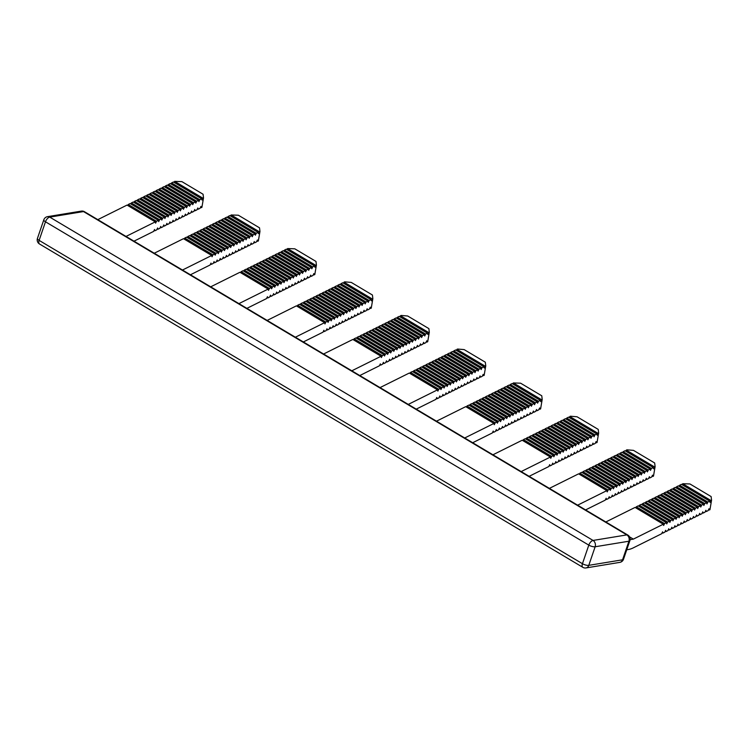 <?xml version="1.0" encoding="UTF-8"?>
<svg xmlns="http://www.w3.org/2000/svg" width="749" height="749" viewBox="0 0 749 749"><rect width="100%" height="100%" fill="white"/><g stroke="black" fill="none" stroke-linecap="round" stroke-linejoin="round"><path stroke-width="1.12" d="M227.527 217.575L228.024 216.517L229.877 215.59L258.105 232.387L256.242 233.314L255.362 235.205L255.006 233.922L253.153 234.849L252.263 236.74L251.917 235.467L250.063 236.394L249.174 238.285L248.827 237.002L246.964 237.929L246.084 239.82L245.728 238.547L243.874 239.465L242.985 241.356L242.639 240.083L240.785 241.009L239.895 242.901L239.549 241.627L237.686 242.545L236.806 244.436L236.45 243.163L234.596 244.09L233.707 245.981L233.36 244.698L231.507 245.625L230.617 247.516L230.271 246.243L228.408 247.161L227.527 249.052L227.172 247.779L225.318 248.705L224.428 250.597L224.082 249.323L222.228 250.241L221.339 252.132L220.992 250.859L219.129 251.786L218.249 253.677L217.893 252.394L216.04 253.321L215.15 255.212L214.804 253.939L212.95 254.857L212.061 256.757L211.714 255.475L182.475 270.033M228.024 216.517L256.242 233.314M224.438 219.111L224.925 218.053L253.153 234.849M221.339 220.646L221.835 219.597L223.689 218.671L251.917 235.467M221.835 219.597L250.063 236.394M218.249 222.191L218.745 221.133L220.599 220.206L248.827 237.002M218.745 221.133L246.964 237.929M215.16 223.726L215.646 222.668L217.51 221.751L245.728 238.547M215.646 222.668L243.874 239.465M212.061 225.271L212.557 224.213L214.411 223.286L242.639 240.083M212.557 224.213L240.785 241.009M208.971 226.807L209.467 225.749L211.321 224.831L239.549 241.627M209.467 225.749L237.686 242.545M205.881 228.351L206.368 227.293L208.231 226.367L236.45 243.163M206.368 227.293L234.596 244.09M202.782 229.887L203.279 228.829L205.132 227.902L233.36 244.698M203.279 228.829L231.507 245.625M199.693 231.422L200.189 230.364L202.043 229.447L230.271 246.243M200.189 230.364L228.408 247.161M196.603 232.967L197.09 231.909L198.953 230.982L227.172 247.779M197.09 231.909L225.318 248.705M193.504 234.503L194 233.445L195.854 232.527L224.082 249.323M194 233.445L222.228 250.241M190.415 236.047L190.911 234.989L192.765 234.062L220.992 250.859M190.911 234.989L219.129 251.786M187.325 237.583L187.812 236.525L189.675 235.598L217.893 252.394M187.812 236.525L216.04 253.321M184.226 239.118L184.722 238.06L186.576 237.143L214.804 253.939M213.69 262.384L214.439 262.824L216.292 261.907L217.182 260.006L217.528 261.289L219.382 260.362L220.272 258.471L220.618 259.744L222.481 258.826L223.361 256.935L223.717 258.208L225.571 257.281L226.46 255.39L226.807 256.673L228.66 255.746L229.55 253.855L229.896 255.128L231.759 254.201L232.639 252.31L232.995 253.593L234.849 252.666L235.738 250.775L236.085 252.048L237.939 251.13L238.828 249.239L239.174 250.512L241.038 249.586L241.918 247.694L242.273 248.968L244.127 248.05L245.017 246.159L245.363 247.432L247.217 246.505L248.106 244.614L248.453 245.897L250.316 244.97L251.196 243.079L251.552 244.352L253.405 243.434L254.295 241.543L254.641 242.816L256.495 241.89L257.384 239.998L257.731 241.272L258.349 240.972L259.959 231.46L258.452 233.66L258.105 232.387M210.6 263.92L211.34 264.369L213.203 263.442L214.083 261.551L214.439 262.824M230.617 216.03L231.113 214.972L259.341 231.769M283.974 251.168L284.47 250.11L286.324 249.183L314.552 265.979L312.698 266.906L311.809 268.797L311.462 267.515L309.599 268.442L308.719 270.333L308.363 269.06L306.51 269.986L305.62 271.878L305.274 270.595L303.42 271.522L302.53 273.413L302.184 272.14L300.321 273.057L299.441 274.949L299.085 273.675L297.231 274.602L296.342 276.493L295.995 275.22L294.142 276.138L293.252 278.029L292.906 276.756L291.043 277.682L290.163 279.574L289.807 278.291L287.953 279.218L287.064 281.109L286.717 279.836L284.863 280.753L283.974 282.645L283.628 281.371L281.764 282.298L280.884 284.189L280.529 282.916L278.675 283.834L277.785 285.725L277.439 284.451L275.585 285.378L274.696 287.27L274.349 285.987L272.486 286.914L271.606 288.805L271.25 287.532L269.397 288.449L268.507 290.35L268.161 289.067L238.922 303.626M284.47 250.11L312.698 266.906M280.884 252.703L281.381 251.645L309.599 268.442M277.785 254.239L278.282 253.19L280.145 252.263L308.363 269.06M278.282 253.19L306.51 269.986M274.696 255.784L275.192 254.726L277.046 253.799L305.274 270.595M275.192 254.726L303.42 271.522M271.606 257.319L272.102 256.261L273.956 255.343L302.184 272.14M272.102 256.261L300.321 273.057M268.507 258.864L269.003 257.806L270.866 256.879L299.085 273.675M269.003 257.806L297.231 274.602M265.418 260.399L265.914 259.341L267.767 258.424L295.995 275.22M265.914 259.341L294.142 276.138M262.328 261.944L262.824 260.886L264.678 259.959L292.906 276.756M262.824 260.886L291.043 277.682M259.229 263.479L259.725 262.422L261.588 261.495L289.807 278.291M259.725 262.422L287.953 279.218M256.139 265.015L256.635 263.957L258.489 263.039L286.717 279.836M256.635 263.957L284.863 280.753M253.05 266.56L253.546 265.502L255.4 264.575L283.628 281.371M253.546 265.502L281.764 282.298M249.951 268.095L250.447 267.037L252.31 266.12L280.529 282.916M250.447 267.037L278.675 283.834M246.861 269.64L247.357 268.582L249.211 267.655L277.439 284.451M247.357 268.582L275.585 285.378M243.771 271.175L244.268 270.117L246.121 269.191L274.349 285.987M244.268 270.117L272.486 286.914M240.672 272.711L241.169 271.653L243.032 270.735L271.25 287.532M270.146 295.977L270.885 296.417L272.739 295.499L273.628 293.599L273.975 294.881L275.838 293.954L276.718 292.063L277.074 293.336L278.928 292.419L279.808 290.528L280.163 291.801L282.017 290.874L282.907 288.983L283.253 290.266L285.116 289.339L285.996 287.447L286.352 288.721L288.206 287.794L289.086 285.903L289.442 287.185L291.295 286.258L292.185 284.367L292.531 285.641L294.394 284.723L295.275 282.832L295.63 284.105L297.484 283.178L298.364 281.287L298.72 282.56L300.574 281.643L301.463 279.752L301.81 281.025L303.673 280.098L304.553 278.207L304.909 279.489L306.762 278.562L307.652 276.671L307.998 277.945L309.852 277.027L310.741 275.136L311.088 276.409L312.951 275.482L313.831 273.591L314.187 274.864L314.805 274.565L316.406 265.052L314.898 267.253L314.552 265.979M267.047 297.512L267.796 297.962L269.649 297.035L270.529 295.143L270.885 296.417M287.064 249.623L287.56 248.565L315.788 265.361M340.421 284.76L340.917 283.702L342.78 282.776L370.998 299.572L369.145 300.499L368.255 302.39L367.909 301.107L366.055 302.034L365.166 303.925L364.81 302.652L362.956 303.579L362.076 305.47L361.72 304.188L359.866 305.115L358.977 307.006L358.631 305.732L356.777 306.65L355.887 308.541L355.532 307.268L353.678 308.195L352.798 310.086L352.442 308.813L350.588 309.73L349.699 311.621L349.352 310.348L347.499 311.275L346.609 313.166L346.253 311.884L344.4 312.81L343.519 314.702L343.164 313.428L341.31 314.346L340.421 316.237L340.074 314.964L338.22 315.891L337.331 317.782L336.975 316.509L335.121 317.426L334.241 319.317L333.885 318.044L332.032 318.971L331.142 320.862L330.796 319.58L328.942 320.506L328.053 322.398L327.697 321.124L325.843 322.042L324.963 323.942L324.607 322.66L295.368 337.219M340.917 283.702L369.145 300.499M337.331 286.296L337.827 285.238L366.055 302.034M334.241 287.831L334.737 286.783L336.591 285.856L364.81 302.652M334.737 286.783L362.956 303.579M331.142 289.376L331.638 288.318L333.502 287.391L361.72 304.188M331.638 288.318L359.866 305.115M328.053 290.912L328.549 289.854L330.403 288.936L358.631 305.732M328.549 289.854L356.777 306.65M324.963 292.456L325.459 291.398L327.313 290.472L355.532 307.268M325.459 291.398L353.678 308.195M321.864 293.992L322.36 292.934L324.214 292.016L352.442 308.813M322.36 292.934L350.588 309.73M318.774 295.537L319.271 294.479L321.124 293.552L349.352 310.348M319.271 294.479L347.499 311.275M315.685 297.072L316.181 296.014L318.035 295.087L346.253 311.884M316.181 296.014L344.4 312.81M312.586 298.608L313.082 297.55L314.936 296.632L343.164 313.428M313.082 297.55L341.31 314.346M309.496 300.152L309.992 299.094L311.846 298.168L340.074 314.964M309.992 299.094L338.22 315.891M306.407 301.688L306.903 300.63L308.757 299.712L336.975 316.509M306.903 300.63L335.121 317.426M303.308 303.233L303.804 302.175L305.658 301.248L333.885 318.044M303.804 302.175L332.032 318.971M300.218 304.768L300.714 303.71L302.568 302.783L330.796 319.58M300.714 303.71L328.942 320.506M297.128 306.304L297.625 305.246L299.478 304.328L327.697 321.124M326.592 329.569L327.332 330.009L329.186 329.083L330.075 327.191L330.431 328.474L332.284 327.547L333.165 325.656L333.52 326.929L335.374 326.012L336.264 324.12L336.61 325.394L338.464 324.467L339.353 322.576L339.709 323.849L341.563 322.931L342.443 321.04L342.799 322.313L344.652 321.387L345.542 319.495L345.888 320.778L347.742 319.851L348.631 317.96L348.987 319.233L350.841 318.316L351.721 316.424L352.077 317.698L353.931 316.771L354.82 314.88L355.166 316.153L357.02 315.235L357.91 313.344L358.265 314.617L360.119 313.691L360.999 311.799L361.355 313.082L363.209 312.155L364.098 310.264L364.445 311.537L366.298 310.62L367.188 308.719L367.544 310.002L369.397 309.075L370.278 307.184L370.633 308.457L371.251 308.157L372.852 298.645L371.354 300.845L370.998 299.572M323.502 331.105L324.242 331.554L326.096 330.627L326.985 328.736L327.332 330.009M357.516 314.177L358.265 314.617M287.56 248.565L294.806 248.818L315.975 261.42L316.406 265.052M231.113 214.972L238.351 215.225L259.519 227.827L259.959 231.46M396.876 318.353L397.373 317.295L399.226 316.368L427.445 333.165L425.591 334.091L424.711 335.983L424.355 334.7L422.502 335.627L421.612 337.518L421.266 336.245L419.412 337.162L418.522 339.063L418.167 337.78L416.313 338.707L415.433 340.598L415.077 339.325L413.223 340.243L412.334 342.134L411.987 340.861L410.134 341.787L409.244 343.679L408.888 342.396L407.035 343.323L406.155 345.214L405.799 343.941L403.945 344.868L403.056 346.759L402.709 345.476L400.855 346.403L399.966 348.294L399.61 347.021L397.756 347.939L396.876 349.83L396.521 348.557L394.667 349.483L393.777 351.375L393.431 350.101L391.577 351.019L390.688 352.91L390.332 351.637L388.478 352.564L387.598 354.455L387.242 353.172L385.389 354.099L384.499 355.99L384.153 354.717L382.299 355.635L381.41 357.526L381.054 356.252L351.815 370.802M397.373 317.295L425.591 334.091M343.519 283.216L344.634 281.849L351.253 282.41L372.422 295.012L372.852 298.645M344.016 282.158L372.234 298.954M393.777 319.889L394.274 318.831L422.502 335.627M390.688 321.424L391.184 320.366L393.038 319.449L421.266 336.245M391.184 320.366L419.412 337.162M387.598 322.969L388.094 321.911L389.948 320.984L418.167 337.78M388.094 321.911L416.313 338.707M384.499 324.504L384.995 323.446L386.849 322.529L415.077 339.325M384.995 323.446L413.223 340.243M381.41 326.049L381.906 324.991L383.76 324.064L411.987 340.861M381.906 324.991L410.134 341.787M378.32 327.585L378.816 326.527L380.67 325.6L408.888 342.396M378.816 326.527L407.035 343.323M375.221 329.12L375.717 328.071L377.571 327.144L405.799 343.941M375.717 328.071L403.945 344.868M372.131 330.665L372.627 329.607L374.481 328.68L402.709 345.476M372.627 329.607L400.855 346.403M369.042 332.2L369.538 331.142L371.392 330.225L399.61 347.021M369.538 331.142L397.756 347.939M365.943 333.745L366.439 332.687L368.293 331.76L396.521 348.557M366.439 332.687L394.667 349.483M362.853 335.28L363.349 334.223L365.203 333.305L393.431 350.101M363.349 334.223L391.577 351.019M359.763 336.825L360.26 335.767L362.113 334.84L390.332 351.637M360.26 335.767L388.478 352.564M356.664 338.361L357.161 337.303L359.014 336.376L387.242 353.172M357.161 337.303L385.389 354.099M353.575 339.896L354.071 338.838L355.925 337.921L384.153 354.717M383.039 363.162L383.788 363.602L385.641 362.675L386.521 360.784L386.877 362.067L388.731 361.14L389.62 359.248L389.967 360.522L391.821 359.604L392.71 357.713L393.066 358.986L394.92 358.059L395.8 356.168L396.155 357.442L398.009 356.524L398.899 354.633L399.245 355.906L401.099 354.979L401.988 353.088L402.344 354.371L404.198 353.444L405.078 351.553L405.434 352.826L407.287 351.908L408.177 350.017L408.523 351.29L410.377 350.363L411.267 348.472L411.622 349.746L413.476 348.828L414.356 346.937L414.712 348.21L416.566 347.283L417.455 345.392L417.802 346.675L419.655 345.748L420.545 343.857L420.901 345.13L422.754 344.212L423.634 342.312L423.99 343.594L425.844 342.668L426.733 340.776L427.08 342.05L427.698 341.741L429.308 332.238L427.801 334.438L427.445 333.165M379.949 364.697L380.689 365.147L382.542 364.22L383.432 362.329L383.788 363.602M413.972 347.77L414.712 348.21M399.966 316.808L401.08 315.441L407.699 316.003L428.868 328.605L429.308 332.238M400.462 315.75L428.69 332.547M453.323 351.946L453.819 350.888L455.673 349.961L483.901 366.757L482.038 367.684L481.158 369.575L480.802 368.293L478.948 369.22L478.068 371.111L477.712 369.837L475.858 370.755L474.969 372.656L474.623 371.373L472.759 372.3L471.879 374.191L471.524 372.918L469.67 373.835L468.79 375.726L468.434 374.453L466.58 375.38L465.691 377.271L465.344 375.989L463.481 376.916L462.601 378.807L462.245 377.533L460.392 378.46L459.512 380.352L459.156 379.069L457.302 379.996L456.413 381.887L456.066 380.614L454.203 381.531L453.323 383.422L452.967 382.149L451.113 383.076L450.233 384.967L449.877 383.694L448.024 384.612L447.134 386.503L446.788 385.229L444.925 386.156L444.045 388.048L443.689 386.765L441.835 387.692L440.955 389.583L440.599 388.31L438.745 389.227L437.856 391.118L437.51 389.845L408.271 404.394M453.819 350.888L482.038 367.684M450.233 353.481L450.729 352.423L478.948 369.22M447.134 355.017L447.63 353.959L449.484 353.041L477.712 369.837M447.63 353.959L475.858 370.755M444.045 356.561L444.541 355.503L446.395 354.577L474.623 371.373M444.541 355.503L472.759 372.3M440.955 358.097L441.451 357.039L443.305 356.121L471.524 372.918M441.451 357.039L469.67 373.835M437.856 359.642L438.352 358.584L440.206 357.657L468.434 374.453M438.352 358.584L466.58 375.38M434.766 361.177L435.263 360.119L437.116 359.192L465.344 375.989M435.263 360.119L463.481 376.916M431.677 362.713L432.173 361.664L434.027 360.737L462.245 377.533M432.173 361.664L460.392 378.46M428.578 364.257L429.074 363.199L430.928 362.273L459.156 379.069M429.074 363.199L457.302 379.996M425.488 365.793L425.984 364.735L427.838 363.817L456.066 380.614M425.984 364.735L454.203 381.531M422.399 367.338L422.895 366.28L424.749 365.353L452.967 382.149M422.895 366.28L451.113 383.076M419.3 368.873L419.796 367.815L421.65 366.898L449.877 383.694M419.796 367.815L448.024 384.612M416.21 370.418L416.706 369.36L418.56 368.433L446.788 385.229M416.706 369.36L444.925 386.156M413.12 371.953L413.607 370.895L415.47 369.969L443.689 386.765M413.607 370.895L441.835 387.692M410.021 373.489L410.518 372.431L412.371 371.513L440.599 388.31M436.395 398.29L437.135 398.74L438.998 397.813L439.878 395.921L440.234 397.195L442.088 396.268L442.977 394.377L443.324 395.659L445.178 394.732L446.067 392.841L446.413 394.114L448.276 393.197L449.157 391.306L449.512 392.579L451.366 391.652L452.256 389.761L452.602 391.034L454.456 390.117L455.345 388.225L455.692 389.499L457.555 388.572L458.435 386.681L458.791 387.963L460.644 387.036L461.534 385.145L461.88 386.418L463.734 385.501L464.623 383.61L464.97 384.883L466.833 383.956L467.713 382.065L468.069 383.338L469.923 382.421L470.812 380.529L471.158 381.803L473.012 380.876L473.902 378.985L474.257 380.267L476.111 379.34L476.991 377.449L477.347 378.722L479.201 377.805L480.09 375.904L480.437 377.187L482.29 376.26L483.18 374.369L483.536 375.642L484.154 375.333L485.755 365.83L484.247 368.031L483.901 366.757M439.494 396.755L440.234 397.195M470.419 381.363L471.158 381.803M456.413 350.401L457.527 349.034L464.146 349.596L485.315 362.198L485.755 365.83M456.909 349.343L485.137 366.139M506.68 387.074L507.176 386.016L509.03 385.089L537.258 401.885L537.604 403.168L538.494 401.277L540.347 400.35L540.694 401.623L542.201 399.423L541.77 395.79L520.602 383.188L513.355 382.936L541.583 399.732M507.176 386.016L535.395 402.812L537.258 401.885M503.59 388.609L504.077 387.551L505.94 386.634L534.159 403.43L534.514 404.703L535.395 402.812M504.077 387.551L532.305 404.348L534.159 403.43M500.491 390.154L500.987 389.096L502.841 388.169L531.069 404.966L531.416 406.239L532.305 404.348M500.987 389.096L529.215 405.892L531.069 404.966M497.402 391.69L497.898 390.632L499.752 389.714L527.979 406.51L528.326 407.784L529.215 405.892M497.898 390.632L526.116 407.428L527.979 406.51M494.312 393.234L494.799 392.176L496.662 391.25L524.88 408.046L525.236 409.319L526.116 407.428M494.799 392.176L523.027 408.973L524.88 408.046M491.213 394.77L491.709 393.712L493.563 392.785L521.791 409.581L522.137 410.864L523.027 408.973M491.709 393.712L519.937 410.508L521.791 409.581M488.123 396.305L488.62 395.247L490.473 394.33L518.701 411.126L519.048 412.399L519.937 410.508M488.62 395.247L516.838 412.044L518.701 411.126M485.034 397.85L485.521 396.792L487.384 395.865L515.602 412.662L515.958 413.944L516.838 412.044M485.521 396.792L513.748 413.588L515.602 412.662M481.935 399.386L482.431 398.328L484.285 397.41L512.513 414.206L512.859 415.48L513.748 413.588M482.431 398.328L510.659 415.124L512.513 414.206M478.845 400.93L479.341 399.872L481.195 398.945L509.423 415.742L509.769 417.015L510.659 415.124M479.341 399.872L507.56 416.669L509.423 415.742M475.755 402.466L476.242 401.408L478.105 400.481L506.324 417.277L506.68 418.56L507.56 416.669M476.242 401.408L504.47 418.204L506.324 417.277M472.656 404.001L473.153 402.953L475.006 402.026L503.234 418.822L503.581 420.095L504.47 418.204M473.153 402.953L501.381 419.749L503.234 418.822M469.567 405.546L470.063 404.488L471.917 403.561L500.145 420.358L500.491 421.64L501.381 419.749M470.063 404.488L498.282 421.284L500.145 420.358M466.477 407.082L466.964 406.024L468.827 405.106L497.046 421.902L497.402 423.176L498.282 421.284M495.941 430.347L496.681 430.787L496.334 429.514L495.445 431.405L493.591 432.323L493.235 431.049L492.355 432.941L472.685 442.734M492.842 431.883L493.591 432.323M499.031 428.803L499.77 429.252L499.424 427.969L498.534 429.86L496.681 430.787M526.865 414.955L527.605 415.395L527.259 414.122L526.369 416.013L524.515 416.931L524.169 415.658L523.279 417.549L521.426 418.476L521.07 417.193L520.19 419.094L518.327 420.011L517.98 418.738L517.091 420.629L515.237 421.556L514.891 420.273L514.001 422.164L512.147 423.091L511.792 421.818L510.912 423.709L509.048 424.627L508.702 423.354L507.813 425.245L505.959 426.172L505.612 424.898L504.723 426.79L502.869 427.707L502.513 426.434L501.633 428.325L499.77 429.252M529.964 413.411L530.704 413.86L530.348 412.577L529.468 414.469L527.605 415.395M512.868 383.994L513.355 382.936M509.769 385.538L510.266 384.48L512.119 383.554L540.347 400.35M199.796 199.721L171.568 182.925L173.431 181.998L201.65 198.794L199.796 199.721L198.916 201.612L198.56 200.339L196.706 201.256L195.817 203.148L195.47 201.874L193.607 202.801L192.727 204.692L192.371 203.41L190.518 204.337L189.628 206.228L189.282 204.954L187.428 205.872L186.538 207.763L186.192 206.49L184.329 207.417L183.449 209.308L183.093 208.035L181.239 208.952L180.35 210.844L180.003 209.57L178.15 210.497L177.26 212.388L176.914 211.106L175.051 212.033L174.171 213.924L173.815 212.65L171.961 213.568L171.072 215.469L170.725 214.186L168.871 215.113L167.982 217.004L167.636 215.731L165.772 216.648L164.892 218.539L164.537 217.266L162.683 218.193L161.793 220.084L161.447 218.802L159.593 219.729L158.704 221.62L158.357 220.346L156.494 221.273L155.614 223.165L155.258 221.882L126.019 236.441M198.56 200.339L170.332 183.542L168.478 184.46L196.706 201.256M168.478 184.46L167.982 185.518M595.689 442.387L597.047 442.519L598.648 433.016L598.217 429.383L577.048 416.781L570.429 416.219L569.811 416.528L598.03 433.325L597.15 435.216L596.794 433.943L568.575 417.146L566.712 418.073L594.94 434.869L594.051 436.761L593.704 435.478L565.476 418.682L563.623 419.609L591.85 436.405L590.961 438.296L590.615 437.023L588.751 437.94L587.871 439.832L587.516 438.558L585.662 439.485L584.772 441.376L584.426 440.103L582.572 441.021L581.683 442.912L581.336 441.638L579.473 442.565L578.593 444.457L578.237 443.174L576.384 444.101L575.494 445.992L575.148 444.719L573.294 445.636L572.405 447.537L572.058 446.254L570.195 447.181L569.315 449.072L568.959 447.799L567.105 448.717L566.216 450.608L565.87 449.334L564.016 450.261L563.126 452.153L562.78 450.87L560.917 451.797L560.037 453.688L559.681 452.415L557.827 453.342L556.938 455.233L556.591 453.95L554.737 454.877L553.848 456.768L553.502 455.495L551.639 456.413L550.758 458.304L550.403 457.03L521.164 471.58M563.623 419.609L563.126 420.666M193.607 202.801L165.389 186.005L167.242 185.078L195.47 201.874M588.751 437.94L560.533 421.144L562.387 420.226L590.615 437.023M165.389 186.005L164.892 187.063M560.533 421.144L560.037 422.202M190.518 204.337L162.29 187.54L164.153 186.613L192.371 203.41M585.662 439.485L557.434 422.689L559.297 421.762L587.516 438.558M162.29 187.54L161.803 188.598M557.434 422.689L556.947 423.747M187.428 205.872L159.2 189.076L161.054 188.158L189.282 204.954M582.572 441.021L554.344 424.224L556.198 423.307L584.426 440.103M159.2 189.076L158.704 190.134M554.344 424.224L553.848 425.282M184.329 207.417L156.11 190.62L157.964 189.694L186.192 206.49M579.473 442.565L551.255 425.769L553.108 424.842L581.336 441.638M156.11 190.62L155.614 191.678M551.255 425.769L550.758 426.827M181.239 208.952L153.011 192.156L154.874 191.238L183.093 208.035M576.384 444.101L548.156 427.305L550.019 426.378L578.237 443.174M153.011 192.156L152.524 193.214M548.156 427.305L547.669 428.362M178.15 210.497L149.922 193.701L151.775 192.774L180.003 209.57M573.294 445.636L545.066 428.84L546.92 427.922L575.148 444.719M149.922 193.701L149.425 194.759M545.066 428.84L544.57 429.898M175.051 212.033L146.832 195.236L148.686 194.309L176.914 211.106M570.195 447.181L541.976 430.385L543.83 429.458L572.058 446.254M146.832 195.236L146.336 196.294M541.976 430.385L541.48 431.443M171.961 213.568L143.733 196.772L145.596 195.854L173.815 212.65M567.105 448.717L538.877 431.92L540.741 431.003L568.959 447.799M143.733 196.772L143.246 197.83M538.877 431.92L538.391 432.978M168.871 215.113L140.643 198.316L142.497 197.39L170.725 214.186M564.016 450.261L535.788 433.465L537.642 432.538L565.87 449.334M140.643 198.316L140.147 199.374M535.788 433.465L535.292 434.523M165.772 216.648L137.554 199.852L139.408 198.934L167.636 215.731M560.917 451.797L532.698 435L534.552 434.074L562.78 450.87M137.554 199.852L137.058 200.91M532.698 435L532.202 436.058M162.683 218.193L134.455 201.397L136.318 200.47L164.537 217.266M557.827 453.342L529.599 436.545L531.462 435.618L559.681 452.415M134.455 201.397L133.968 202.455M529.599 436.545L529.103 437.594M159.593 219.729L131.365 202.932L133.219 202.005L161.447 218.802M554.737 454.877L526.51 438.081L528.363 437.154L556.591 453.95M131.365 202.932L130.869 203.99M526.51 438.081L526.013 439.139M156.494 221.273L128.276 204.477L130.129 203.55L158.357 220.346M551.639 456.413L523.42 439.616L525.274 438.699L553.502 455.495M529.131 476.327L548.802 466.533L549.691 464.642L550.038 465.915L551.891 464.998L552.781 463.107L553.127 464.38L554.99 463.453L555.87 461.562L556.226 462.845L558.08 461.918L558.969 460.026L559.316 461.3L561.17 460.382L562.059 458.491L562.405 459.764L564.269 458.837L565.149 456.946L565.504 458.219L567.358 457.302L568.248 455.411L568.594 456.684L570.448 455.757L571.337 453.866L571.684 455.149L573.547 454.222L574.427 452.33L574.783 453.604L576.636 452.686L577.526 450.786L577.872 452.068L579.726 451.141L580.615 449.25L580.962 450.524L582.825 449.606L583.705 447.715L584.061 448.988L585.915 448.061L586.804 446.17L587.15 447.453L589.004 446.526L589.894 444.634L590.24 445.908L592.103 444.981L592.983 443.09L593.339 444.372L595.193 443.445L596.082 441.554L596.429 442.828M549.298 465.475L550.038 465.915M552.388 463.94L553.127 464.38M583.312 448.548L584.061 448.988M598.648 433.016L598.03 433.325M569.811 416.528L569.315 417.586M622.672 452.714L623.168 451.666L625.022 450.739L653.25 467.535L651.387 468.462L650.506 470.353L650.151 469.071L648.297 469.998L647.408 471.889L647.061 470.615L645.207 471.533L644.318 473.424L643.971 472.151L642.108 473.078L641.228 474.969L640.872 473.696L639.019 474.613L638.129 476.504L637.783 475.231L635.929 476.158L635.04 478.049L634.693 476.767L632.83 477.693L631.95 479.585L631.594 478.311L629.74 479.229L628.851 481.13L628.505 479.847L626.651 480.774L625.761 482.665L625.415 481.392L623.552 482.309L622.672 484.2L622.316 482.927L620.462 483.854L619.573 485.745L619.226 484.463L617.373 485.389L616.483 487.281L616.127 486.007L614.274 486.925L613.394 488.825L613.038 487.543L611.184 488.47L610.295 490.361L609.948 489.088L608.094 490.005L607.205 491.896L606.849 490.623L577.619 505.172M623.168 451.666L651.387 468.462M619.573 454.259L620.069 453.201L648.297 469.998M616.483 455.795L616.979 454.737L618.833 453.819L647.061 470.615M616.979 454.737L645.207 471.533M613.394 457.339L613.89 456.281L615.744 455.355L643.971 472.151M613.89 456.281L642.108 473.078M610.295 458.875L610.791 457.817L612.654 456.899L640.872 473.696M610.791 457.817L639.019 474.613M607.205 460.42L607.701 459.362L609.555 458.435L637.783 475.231M607.701 459.362L635.929 476.158M604.115 461.955L604.612 460.897L606.465 459.97L634.693 476.767M604.612 460.897L632.83 477.693M601.016 463.491L601.513 462.433L603.376 461.515L631.594 478.311M601.513 462.433L629.74 479.229M597.927 465.035L598.423 463.977L600.277 463.051L628.505 479.847M598.423 463.977L626.651 480.774M594.837 466.571L595.333 465.513L597.187 464.595L625.415 481.392M595.333 465.513L623.552 482.309M591.738 468.116L592.234 467.058L594.097 466.131L622.316 482.927M592.234 467.058L620.462 483.854M588.648 469.651L589.145 468.593L590.998 467.666L619.226 484.463M589.145 468.593L617.373 485.389M585.559 471.187L586.055 470.138L587.909 469.211L616.127 486.007M586.055 470.138L614.274 486.925M582.46 472.731L582.956 471.673L584.819 470.747L613.038 487.543M582.956 471.673L611.184 488.47M579.37 474.267L579.866 473.209L581.72 472.291L609.948 489.088M585.578 509.919L605.248 500.126L606.138 498.235L606.484 499.508L608.347 498.591L609.227 496.699L609.583 497.973L611.437 497.046L612.317 495.155L612.673 496.437L614.526 495.51L615.416 493.619L615.762 494.892L617.625 493.975L618.505 492.074L618.861 493.357L620.715 492.43L621.595 490.539L621.951 491.812L623.805 490.895L624.694 489.003L625.041 490.277L626.904 489.35L627.784 487.459L628.139 488.741L629.993 487.814L630.873 485.923L631.229 487.196L633.083 486.27L633.972 484.378L634.319 485.661L636.182 484.734L637.062 482.843L637.418 484.116L639.271 483.199L640.152 481.307L640.507 482.581L642.361 481.654L643.251 479.763L643.597 481.036L645.46 480.118L646.34 478.227L646.696 479.5L648.55 478.574L649.43 476.682L649.786 477.965L651.639 477.038L652.529 475.147L652.875 476.42L653.493 476.111L655.103 466.608L653.596 468.808L653.25 467.535M605.744 499.068L606.484 499.508M608.834 497.533L609.583 497.973M639.768 482.141L640.507 482.581M625.761 451.179L626.876 449.812L633.495 450.374L654.663 462.976L655.103 466.608M626.258 450.121L654.486 466.917M679.118 486.307L679.615 485.258L681.468 484.331L709.696 501.128L707.842 502.055L706.953 503.946L706.597 502.663L704.743 503.59L703.863 505.481L703.508 504.208L701.654 505.126L700.764 507.017L700.418 505.744L698.564 506.67L697.675 508.562L697.319 507.288L695.465 508.206L694.585 510.097L694.229 508.824L692.376 509.751L691.486 511.642L691.14 510.359L689.286 511.286L688.397 513.177L688.041 511.904L686.187 512.822L685.307 514.713L684.951 513.439L683.097 514.366L682.208 516.258L681.862 514.984L680.008 515.902L679.118 517.793L678.763 516.52L676.909 517.447L676.029 519.338L675.673 518.055L673.819 518.982L672.93 520.873L672.583 519.6L670.73 520.518L669.84 522.418L669.484 521.135L667.631 522.062L666.75 523.954L666.395 522.68L664.541 523.598L663.651 525.489L663.305 524.216L633.354 539.121L630.096 539.654M679.615 485.258L707.842 502.055M676.029 487.852L676.525 486.794L704.743 503.59M672.93 489.387L673.426 488.329L675.28 487.412L703.508 504.208M673.426 488.329L701.654 505.126M669.84 490.932L670.336 489.874L672.19 488.947L700.418 505.744M670.336 489.874L698.564 506.67M666.75 492.468L667.247 491.41L669.1 490.492L697.319 507.288M667.247 491.41L695.465 508.206M663.651 494.012L664.148 492.954L666.001 492.027L694.229 508.824M664.148 492.954L692.376 509.751M660.562 495.548L661.058 494.49L662.912 493.563L691.14 510.359M661.058 494.49L689.286 511.286M657.472 497.083L657.968 496.025L659.822 495.108L688.041 511.904M657.968 496.025L686.187 512.822M654.373 498.628L654.869 497.57L656.723 496.643L684.951 513.439M654.869 497.57L683.097 514.366M651.284 500.163L651.78 499.106L653.634 498.188L681.862 514.984M651.78 499.106L680.008 515.902M648.194 501.708L648.69 500.65L650.544 499.723L678.763 516.52M648.69 500.65L676.909 517.447M645.095 503.244L645.591 502.186L647.445 501.259L675.673 518.055M645.591 502.186L673.819 518.982M642.005 504.779L642.502 503.721L644.355 502.804L672.583 519.6M642.502 503.721L670.73 520.518M638.916 506.324L639.412 505.266L641.266 504.339L669.484 521.135M639.412 505.266L667.631 522.062M635.817 507.859L636.313 506.801L638.167 505.884L666.395 522.68M636.313 506.801L664.541 523.598M662.191 532.661L662.94 533.101L664.794 532.183L665.674 530.292L666.03 531.565L667.883 530.638L668.773 528.747L669.119 530.03L670.973 529.103L671.862 527.212L672.218 528.485L674.072 527.568L674.952 525.667L675.308 526.95L677.162 526.023L678.051 524.131L678.397 525.405L680.251 524.487L681.141 522.596L681.496 523.869L683.35 522.942L684.23 521.051L684.586 522.334L686.44 521.407L687.329 519.516L687.676 520.789L689.529 519.862L690.419 517.971L690.775 519.254L692.628 518.327L693.508 516.436L693.864 517.709L695.718 516.791L696.607 514.9L696.954 516.173L698.808 515.246L699.697 513.355L700.053 514.629L701.907 513.711L702.787 511.82L703.142 513.093L704.996 512.166L705.886 510.275L706.232 511.558L708.086 510.631L708.975 508.74L709.331 510.013L709.949 509.704L711.55 500.201L711.119 496.568L689.951 483.966L682.704 483.714L710.932 500.51L710.043 502.401L709.696 501.128M626.754 549.775L628.551 549.476A28.434 14.203 120.8 0 0 633.214 547.894L661.695 533.719L662.584 531.827L662.94 533.101M665.29 531.125L666.03 531.565M686.936 520.349L687.676 520.789M690.026 518.814L690.775 519.254M696.214 515.733L696.954 516.173M705.492 511.108L706.232 511.558M682.208 484.772L682.704 483.714M133.987 241.178L153.657 231.385L154.547 229.494L154.893 230.776L156.747 229.849L157.636 227.958L157.983 229.231L159.846 228.314L160.726 226.423L161.082 227.696L162.936 226.769L163.825 224.878L164.171 226.151L166.025 225.234L166.915 223.342L167.261 224.616L169.124 223.689L170.004 221.798L170.36 223.08L172.214 222.153L173.103 220.262L173.45 221.535L175.303 220.618L176.193 218.717L176.539 220L178.402 219.073L179.283 217.182L179.638 218.455L181.492 217.538L182.382 215.646L182.728 216.92L184.582 215.993L185.471 214.102L185.818 215.384L187.681 214.457L188.561 212.566L188.917 213.84L190.77 212.913L191.66 211.021L192.006 212.304L193.86 211.377L194.749 209.486L195.096 210.759L196.959 209.842L197.839 207.95L198.195 209.224L200.049 208.297L200.938 206.406L201.284 207.679L201.902 207.379L203.513 197.867L203.073 194.234L181.904 181.632L174.667 181.38L202.885 198.176L202.005 200.067L201.65 198.794M539.243 408.795L540.6 408.926L542.201 399.423M436.489 421.191L465.728 406.641L493.956 423.438L494.303 424.711L495.192 422.82L497.046 421.902M380.043 387.598L409.282 373.049L437.51 389.845M450.729 352.423L452.583 351.496L480.802 368.293M323.596 354.005L352.835 339.456L381.054 356.252M394.274 318.831L396.127 317.904L424.355 334.7M267.15 320.422L296.379 305.864L324.607 322.66M337.827 285.238L339.681 284.311L367.909 301.107M210.694 286.83L239.933 272.271L268.161 289.067M281.381 251.645L283.234 250.718L311.462 267.515M154.247 253.237L183.486 238.678L211.714 255.475M224.925 218.053L226.788 217.135L255.006 233.922M203.513 197.867L202.885 198.176M510.266 384.48L538.494 401.277M596.794 433.943L594.94 434.869M566.712 418.073L566.225 419.131M593.704 435.478L591.85 436.405M620.069 453.201L621.932 452.274L650.151 469.071M676.525 486.794L678.379 485.867L706.597 502.663M171.568 182.925L171.081 183.982M256.991 240.832L257.731 241.272M313.438 274.424L314.187 274.864M369.894 308.017L370.633 308.457M426.34 341.61L427.08 342.05M482.787 375.202L483.536 375.642M652.136 475.98L652.875 476.42M708.582 509.573L709.331 510.013M711.55 500.201L710.932 500.51M216.789 260.849L217.528 261.289M273.235 294.441L273.975 294.881M329.682 328.034L330.431 328.474M386.138 361.627L386.877 362.067M442.584 395.219L443.324 395.659M555.477 462.395L556.226 462.845M611.933 495.988L612.673 496.437M668.38 529.58L669.119 530.03M219.878 259.304L220.618 259.744M276.325 292.896L277.074 293.336M332.781 326.489L333.52 326.929M389.227 360.082L389.967 360.522M445.674 393.674L446.413 394.114M502.13 427.267L502.869 427.707M558.576 460.86L559.316 461.3M615.023 494.452L615.762 494.892M671.469 528.045L672.218 528.485M674.568 526.51L675.308 526.95M618.112 492.917L618.861 493.357M561.666 459.324L562.405 459.764M505.219 425.732L505.959 426.172M448.773 392.139L449.512 392.579M392.317 358.546L393.066 358.986M335.87 324.954L336.61 325.394M279.424 291.361L280.163 291.801M222.968 257.768L223.717 258.208M677.658 524.965L678.397 525.405M621.211 491.372L621.951 491.812M564.755 457.779L565.504 458.219M508.309 424.187L509.048 424.627M451.862 390.594L452.602 391.034M395.416 357.001L396.155 357.442M338.96 323.409L339.709 323.849M282.513 289.816L283.253 290.266M226.067 256.224L226.807 256.673M229.157 254.688L229.896 255.128M285.603 288.281L286.352 288.721M342.059 321.873L342.799 322.313M398.505 355.466L399.245 355.906M454.952 389.059L455.692 389.499M511.408 422.651L512.147 423.091M567.854 456.244L568.594 456.684M624.301 489.837L625.041 490.277M680.747 523.429L681.496 523.869M683.846 521.884L684.586 522.334M232.246 253.153L232.995 253.593M288.702 286.745L289.442 287.185M345.149 320.338L345.888 320.778M401.595 353.921L402.344 354.371M458.051 387.514L458.791 387.963M514.497 421.107L515.237 421.556M570.944 454.699L571.684 455.149M627.39 488.292L628.139 488.741M291.792 285.2L292.531 285.641M348.238 318.793L348.987 319.233M404.694 352.386L405.434 352.826M461.141 385.978L461.88 386.418M517.587 419.571L518.327 420.011M630.489 486.756L631.229 487.196M574.034 453.164L574.783 453.604M235.345 251.608L236.085 252.048M238.435 250.072L239.174 250.512M294.881 283.665L295.63 284.105M351.337 317.258L352.077 317.698M407.784 350.85L408.523 351.29M464.23 384.443L464.97 384.883M520.686 418.036L521.426 418.476M577.133 451.628L577.872 452.068M633.579 485.221L634.319 485.661M693.125 517.269L693.864 517.709M636.669 483.676L637.418 484.116M580.222 450.083L580.962 450.524M523.776 416.491L524.515 416.931M467.329 382.898L468.069 383.338M410.873 349.306L411.622 349.746M354.427 315.713L355.166 316.153M297.98 282.12L298.72 282.56M241.524 248.528L242.273 248.968M244.623 246.992L245.363 247.432M301.07 280.585L301.81 281.025M247.713 245.457L248.453 245.897M304.16 279.04L304.909 279.489M360.615 312.633L361.355 313.082M417.062 346.225L417.802 346.675M473.508 379.818L474.257 380.267M586.411 447.003L587.15 447.453M642.857 480.596L643.597 481.036M699.304 514.189L700.053 514.629M702.403 512.653L703.142 513.093M533.054 411.875L533.794 412.315L533.447 411.042L532.558 412.933L530.704 413.86M250.803 243.912L251.552 244.352M307.259 277.505L307.998 277.945M363.705 311.097L364.445 311.537M420.152 344.69L420.901 345.13M476.607 378.282L477.347 378.722M536.144 410.34L536.883 410.78L536.537 409.497L535.647 411.388L533.794 412.315M589.5 445.468L590.24 445.908M645.947 479.06L646.696 479.5M310.348 275.969L311.088 276.409M366.795 309.562L367.544 310.002M423.251 343.154L423.99 343.594M479.697 376.747L480.437 377.187M649.046 477.525L649.786 477.965M592.59 443.932L593.339 444.372M253.902 242.376L254.641 242.816M539.982 409.235L539.626 407.962L538.746 409.853L536.883 410.78M190.443 274.771L210.104 264.977L210.993 263.086L211.34 264.369M246.889 308.363L266.56 298.57L267.44 296.679L267.796 297.962M303.336 341.956L323.006 332.163L323.886 330.272L324.242 331.554M359.782 375.549L379.453 365.755L380.342 363.864L380.689 365.147M416.238 409.141L435.899 399.348L436.789 397.457L437.135 398.74M464.717 437.987L493.956 423.438M492.945 454.783L522.184 440.234L550.403 457.03M549.391 488.376L578.631 473.827L606.849 490.623M605.838 521.969L635.077 507.419L663.305 524.216M629.563 536.864L633.354 539.121M97.801 219.644L127.04 205.086L155.258 221.882M128.276 204.477L127.779 205.526M184.722 238.06L212.95 254.857M241.169 271.653L269.397 288.449M297.625 305.246L325.843 322.042M354.071 338.838L382.299 355.635M410.518 372.431L438.745 389.227M466.964 406.024L495.192 422.82M523.42 439.616L522.924 440.674M579.866 473.209L608.094 490.005M154.154 230.327L154.893 230.776M157.243 228.791L157.983 229.231M160.342 227.256L161.082 227.696M163.432 225.711L164.171 226.151M166.521 224.176L167.261 224.616M169.62 222.631L170.36 223.08M172.71 221.095L173.45 221.535M175.8 219.56L176.539 220M178.899 218.015L179.638 218.455M181.988 216.48L182.728 216.92M185.078 214.935L185.818 215.384M188.177 213.399L188.917 213.84M191.267 211.864L192.006 212.304M194.356 210.319L195.096 210.759M197.455 208.784L198.195 209.224M200.545 207.239L201.284 207.679M174.667 181.38L174.171 182.438M627.812 535.048A4.737 4.737 0 0 1 629.872 540.656A4.737 1.592 -161.1 0 1 628.917 541.218L595.146 546.761A4.737 1.592 -161.1 0 1 588.808 545.122L45.483 221.798A4.737 2.369 -59.2 0 1 49.743 217.116A4.737 3.782 -99.3 0 0 47.524 216.658A4.737 4.737 0 0 0 43.816 219.803L37.45 238.388A4.737 1.592 18.9 0 0 39.117 240.382A4.737 2.369 120.8 0 0 39.51 243.996L582.834 567.321A4.737 2.369 -59.2 0 1 582.441 563.707A4.737 1.592 18.9 0 0 588.78 565.345L622.559 559.803A4.737 1.592 18.9 0 0 623.514 559.241A4.737 4.737 0 0 1 619.798 562.377A4.737 3.782 -99.3 0 0 622.559 559.803L628.917 541.218A4.737 3.782 -99.3 0 0 626.838 534.898A4.737 2.369 -59.2 0 1 627.812 535.048L84.497 211.724A4.737 4.737 0 0 0 81.304 211.115A4.737 3.782 -99.3 0 1 83.514 211.574L49.743 217.116L593.068 540.441L626.838 534.898L83.514 211.574A4.737 2.369 -59.2 0 1 84.497 211.724M582.834 567.321A4.737 4.737 0 0 0 586.027 567.929A4.737 3.782 -99.3 0 0 588.78 565.345L595.146 546.761A4.737 3.782 -99.3 0 0 593.068 540.441A4.737 2.369 -59.2 0 0 588.808 545.122L582.441 563.707L39.117 240.382L45.483 221.798A4.737 1.592 -161.1 0 1 43.816 219.803M47.524 216.658L81.304 211.115M37.45 238.388A4.737 4.737 0 0 0 39.51 243.996M586.027 567.929L619.798 562.377M629.872 540.656L623.514 559.241"/></g></svg>
